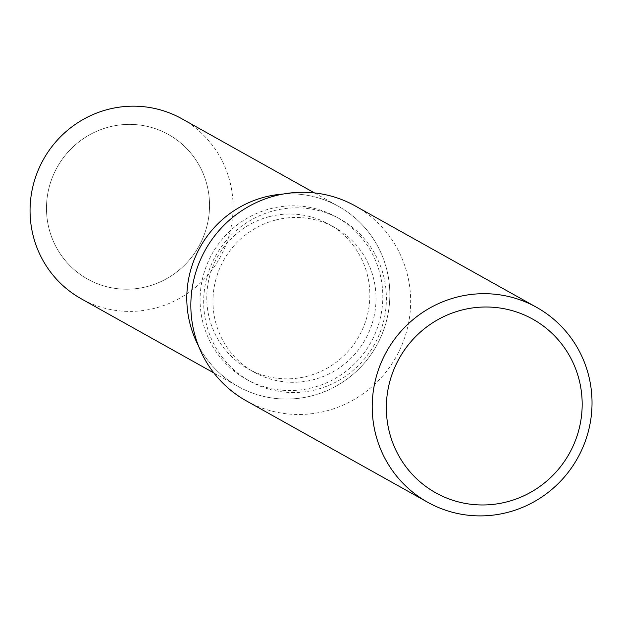 <?xml version="1.0" encoding="UTF-8"?>
<svg xmlns="http://www.w3.org/2000/svg" width="622" height="622" viewBox="0 0 622 622"><rect width="100%" height="100%" fill="white"/><g stroke="black" fill="none" stroke-linecap="round" stroke-linejoin="round"><path stroke-width="0.47" stroke-dasharray="3.11 2.33" d="M269.59 216.565A82.819 81.124 -60.8 0 1 328.735 224.145A82.819 81.124 -60.8 0 1 369.017 306.778A82.819 81.124 -60.8 0 1 307.058 376.302A82.819 81.124 -60.8 0 1 247.906 368.722A82.819 81.124 -60.8 0 1 207.624 286.089A82.819 81.124 -60.8 0 1 269.59 216.565M109.278 126.935A82.819 81.124 -60.8 0 1 168.43 134.515A82.819 81.124 -60.8 0 1 208.704 217.14A82.819 81.124 -60.8 0 1 146.745 286.664A82.819 81.124 -60.8 0 1 87.593 279.084A82.819 81.124 -60.8 0 1 47.319 196.459A82.819 81.124 -60.8 0 1 109.278 126.935A82.819 81.124 -60.8 0 1 168.43 134.515A82.819 81.124 -60.8 0 1 208.704 217.14A82.819 81.124 -60.8 0 1 146.745 286.664A82.819 81.124 -60.8 0 1 87.593 279.084A82.819 81.124 -60.8 0 1 47.319 196.459A82.819 81.124 -60.8 0 1 109.278 126.935M270.461 208.689A92.802 90.905 -60.8 0 1 336.743 217.187A92.802 90.905 -60.8 0 1 381.885 309.779A92.802 90.905 -60.8 0 1 312.446 387.685A92.802 90.905 -60.8 0 1 246.164 379.187A92.802 90.905 -60.8 0 1 201.03 286.594A92.802 90.905 -60.8 0 1 270.461 208.689M283.072 194.064A103.112 101.013 -60.8 0 1 388.82 280.149A103.112 101.013 -60.8 0 1 311.645 395.88A103.112 101.013 -60.8 0 1 198.356 345.568A103.112 101.013 -60.8 0 0 238.001 386.433A103.112 101.013 -60.8 0 0 311.645 395.88A103.112 101.013 -60.8 0 0 388.797 309.313A103.112 101.013 -60.8 0 0 338.648 206.434A103.112 101.013 -60.8 0 0 283.072 194.064M274.038 210.687A92.802 90.905 -60.8 0 1 340.32 219.185A92.802 90.905 -60.8 0 1 385.453 311.777A92.802 90.905 -60.8 0 1 316.023 389.683A92.802 90.905 -60.8 0 1 249.741 381.185A92.802 90.905 -60.8 0 1 204.607 288.592A92.802 90.905 -60.8 0 1 274.038 210.687M355.24 205.944A111.641 109.363 -60.8 0 1 409.533 317.329A111.641 109.363 -60.8 0 1 326.006 411.049A111.641 109.363 -60.8 0 1 246.273 400.832M275.756 220.017A82.819 81.124 -60.8 0 1 334.908 227.598A82.819 81.124 -60.8 0 1 375.183 310.23A82.819 81.124 -60.8 0 1 313.224 379.754A82.819 81.124 -60.8 0 1 254.079 372.166A82.819 81.124 -60.8 0 1 213.797 289.541A82.819 81.124 -60.8 0 1 275.756 220.017M181.896 118.786A103.112 101.013 -60.8 0 1 232.045 221.673A103.112 101.013 -60.8 0 1 154.894 308.232A103.112 101.013 -60.8 0 1 81.249 298.793M334.908 227.598L328.735 224.145M336.743 217.187L340.32 219.185M246.164 379.187L249.741 381.185M254.079 372.166L247.906 368.722M314.491 192.929L338.648 206.434M213.851 372.936L238.001 386.433"/><path stroke-width="0.93" d="M264.995 196.995A103.112 101.013 -60.8 0 1 283.072 194.064A103.112 101.013 -60.8 0 0 264.995 196.995A103.112 101.013 -60.8 0 0 198.356 345.568A103.112 101.013 -60.8 0 1 264.995 196.995M427.641 502.234L246.273 400.832A111.641 109.363 -60.8 0 1 191.973 289.44A111.641 109.363 -60.8 0 1 275.499 195.72A111.641 109.363 -60.8 0 1 355.24 205.944L536.607 307.346A111.641 109.363 -60.8 0 1 590.9 418.738A111.641 109.363 -60.8 0 1 507.373 512.458A111.641 109.363 -60.8 0 1 427.641 502.234A111.641 109.363 -60.8 0 1 373.34 390.849A111.641 109.363 -60.8 0 1 456.867 297.129A111.641 109.363 -60.8 0 1 536.607 307.346M461.757 310.067A99.458 97.429 -60.8 0 1 579.556 381.558A99.458 97.429 -60.8 0 1 506.759 501.907A99.458 97.429 -60.8 0 1 388.96 430.416A99.458 97.429 -60.8 0 1 461.757 310.067M213.851 372.936L81.249 298.793A103.112 101.013 -60.8 0 1 31.1 195.914A103.112 101.013 -60.8 0 1 108.251 109.348A103.112 101.013 -60.8 0 1 181.896 118.786L314.491 192.929"/></g></svg>
